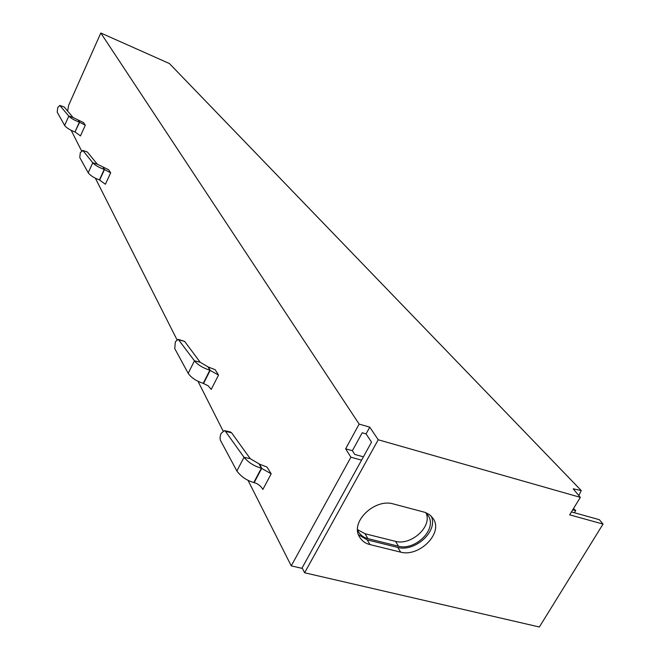 <?xml version="1.0" encoding="UTF-8"?>
<svg xmlns="http://www.w3.org/2000/svg" width="660" height="660" viewBox="0 0 660 660"><rect width="100%" height="100%" fill="white"/><g stroke="black" fill="none" stroke-linecap="round" stroke-linejoin="round"><path stroke-width="0.99" d="M571.453 511.929L599.354 519.692L603.042 524.081L569.679 514.841L580.33 497.359L573.169 488.821L581.254 490.545L169.405 63.533L100.807 33L359.147 424.099L369.765 427.16L378.213 439.766L580.33 497.359M581.254 490.545L578.845 495.594M573.441 508.67L575.743 510.518L574.39 512.737M603.042 524.081L539.36 627L304.631 572.773L302.115 567.88L371.522 442.126L366.069 433.876L362.208 432.77L352.374 450.697L354.742 454.427L363.404 456.827M575.743 510.518L572.69 509.899M64.622 125.458L57.189 112.117L57.75 107.58L59.788 105.418L68.805 116.077L73.037 117.496L83.564 122.628L85.305 125.194L79.365 122.158C74.233 120.202 70.711 118.173 68.805 116.077L64.622 125.458C66.404 127.817 69.853 129.987 74.959 131.975L79.365 122.158L78.49 120.499M78.738 120.59L79.612 122.248L74.959 131.975M75.207 132.066L80.471 135.919L85.305 125.194M60.068 105.608L64.243 107.011L59.846 105.435M64.243 107.011L73.037 117.496M100.807 33L68.632 105.352L67.625 111.045M188.191 373.337L174.751 348.596L175.337 341.814L178.225 339.364L194.469 360.797L200.161 362.233L208.09 366.919L215.135 369.674L218.526 375.053L209.839 370.235C202.818 367.933 197.695 364.782 194.469 360.797L188.191 373.337C191.227 377.685 196.226 381.026 203.214 383.361L209.839 370.235L208.09 366.919M218.526 375.053L211.241 389.4L208.114 385.77L203.214 383.361M179.041 339.925L184.618 341.368L178.34 339.397M184.618 341.368L200.161 362.233M82.904 150.571L80.338 152.567L79.761 157.517L88.209 172.771C90.206 175.461 93.943 177.845 99.421 179.924L105.402 184.247L110.682 172.788L104.23 169.438C98.728 167.392 94.908 165.165 92.771 162.764L82.904 150.571L87.351 152.006L82.607 150.356M87.351 152.006L97.3 164.2L108.669 169.768L110.682 172.788M88.209 172.771L92.771 162.764L97.3 164.2M225.472 431.384L244.027 457.314L250.247 458.659L259.561 464.17L261.739 468.311L254.174 482.617C258.019 483.763 260.914 486.049 262.861 489.456L271.186 473.814L261.368 468.212C254.298 466.216 248.515 462.586 244.027 457.314L236.866 470.984L220.283 440.038L220.036 437.225L220.935 433.595L224.334 430.601L225.472 431.384L231.569 432.762L230.422 431.978L224.334 430.601M357.671 530.194L358.487 531.878C360.764 535.441 363.908 537.694 367.925 538.626L398.516 546.224C415.123 550.918 437.827 529.114 428.068 515.435L425.444 512.482M357.654 529.675L365.021 533.742L395.505 541.365C410.784 545.721 432.506 526.936 426.096 513.059M369.996 544.591C365.59 543.576 362.142 541.109 359.65 537.199C349.561 521.977 374.847 498.382 393.022 503.861L425.329 512.44L429.685 514.767L433.084 518.405C443.784 533.362 418.894 557.263 400.702 552.156L369.996 544.591L367.191 539.855L358.545 534.806M367.191 539.855L397.782 547.437C414.703 552.222 438.644 531.25 431.178 516.062M259.561 464.17L266.986 467.041L271.186 473.814M231.569 432.762L250.247 458.659M236.866 470.984C241.114 476.677 246.757 480.521 253.803 482.518L261.368 468.212L259.19 464.079M378.213 439.766L304.631 572.773M361.573 460.144L350.897 457.198L291.241 565.851L302.396 568.441M350.897 457.198L345.634 448.825L359.147 424.099M71.181 130.35L81.502 150.777M95.362 178.2L176.971 339.71M197.992 381.298L223.047 430.889M248.028 480.323L291.241 565.851M366.069 433.876L369.765 427.16M345.634 448.825L352.374 450.697M203.552 383.46L210.177 370.334L208.428 367.01M99.685 180.015L104.494 169.537L103.48 167.599M99.421 179.924L104.23 169.438L103.216 167.508M365.021 533.742L367.925 538.626M395.505 541.365L398.516 546.224M397.782 547.437L400.702 552.156"/></g></svg>

